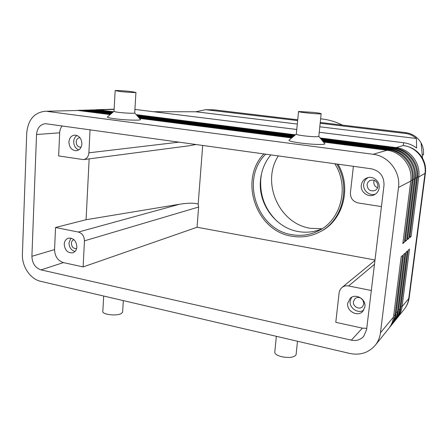 <?xml version="1.0" encoding="UTF-8"?>
<svg xmlns="http://www.w3.org/2000/svg" width="448" height="448" viewBox="0 0 448 448"><rect width="100%" height="100%" fill="white"/><g stroke="black" fill="none" stroke-linecap="round" stroke-linejoin="round"><path stroke-width="0.67" d="M261.498 173.74L260.775 178.786C259.7 195.726 265.283 210.028 277.525 221.687M270.866 154.84C264.891 162.053 261.436 170.447 260.495 180.018C257.914 203.706 275.486 227.92 298.424 231.566C306.466 232.949 314.25 232.07 321.776 228.934M389.346 327.712L390.13 326.794C392.795 323.445 394.419 319.575 395.007 315.185L402.612 255.377L401.173 256.704L393.523 316.982C392.935 321.406 391.3 325.304 388.612 328.675L375.25 345.274C368.637 352.8 360.142 355.522 349.77 353.444L40.594 281.31C30.318 279.138 21.767 266.325 22.4 254.218L26.729 133.078C28.006 119.997 34.037 112.739 44.817 111.289L78.126 110.477L110.158 114.598M405.765 132.647L405.53 132.619C412.412 133.588 417.603 137.038 421.098 142.979L421.103 142.99C423.142 146.776 423.903 150.791 423.394 155.036L422.195 154.504M320.163 123.278L405.378 133.448C409.5 133.969 413.174 135.649 416.399 138.488L416.612 148.047C412.849 145.146 408.542 143.382 403.687 142.744L319.228 132.272M296.772 129.489L134.915 109.418M153.367 111.709L195.849 111.77L205.587 109.698L297.651 120.59M205.587 109.698L214.25 109.855M393.523 316.982L380.442 332.83C379.826 337.551 378.095 341.701 375.25 345.274M391.843 324.615L392.605 323.719C395.237 320.41 396.844 316.59 397.426 312.256L404.964 253.215L403.558 254.503L395.982 314.003C395.399 318.371 393.781 322.224 391.126 325.556L390.13 326.794M394.268 321.602L395.007 320.729C397.617 317.458 399.202 313.684 399.778 309.4L407.249 251.104L405.882 252.364L398.373 311.102C397.796 315.42 396.194 319.222 393.574 322.515L392.605 323.719M396.631 318.668L397.354 317.817C399.93 314.58 401.503 310.85 402.074 306.622L409.478 249.054L408.15 250.281L400.702 308.28C400.131 312.542 398.546 316.299 395.954 319.558L395.007 320.729M323.478 142.055L387.038 150.231C401.436 151.738 412.938 166.572 410.766 181.087L402.836 243.555L404.27 242.334L412.149 180.365C414.31 165.967 402.898 151.262 388.612 149.778L322.89 141.338M110.734 114.1L81.637 110.365L77.364 110.398M44.817 111.289L78.126 110.477M387.038 150.231L373.117 154.286C388.461 155.926 400.781 171.881 398.496 187.449L410.766 181.087M112.588 112.51L92.999 110.012L88.85 110.034M90.524 109.894L95.211 109.945L112.946 112.202M113.473 111.748L98.487 109.844L94.394 109.866M111.675 113.294L87.382 110.191L83.171 110.214M84.885 110.068L89.645 110.118L112.045 112.98M79.122 110.242L83.95 110.292L111.115 113.775M320.662 138.606L394.66 148.014C408.526 149.447 419.586 163.666 417.474 177.604L409.769 237.636L411.09 236.505L409.914 236.51M321.569 139.72L392.19 148.736C406.23 150.186 417.43 164.606 415.302 178.735L407.523 239.557L408.878 238.398L416.612 178.052C418.729 164.041 407.613 149.738 393.68 148.299L321.02 139.048M411.09 236.505L418.751 176.943C420.846 163.111 409.881 149.01 396.11 147.594L320.13 137.956M322.51 140.868L389.648 149.475C403.866 150.954 415.212 165.575 413.062 179.894L405.21 241.528L406.605 240.341L414.411 179.194C416.55 164.993 405.289 150.489 391.182 149.027L321.944 140.174M179.67 204.21L78.406 232.058L55.53 227.494L86.078 219.727L179.67 204.21C188.104 202.905 194.275 202.871 198.178 204.103L198.615 207.026L197.058 227.248L374.998 259.986M78.406 232.058C82.27 233.285 84.28 236.219 84.448 240.85L198.615 207.026M179.262 142.111L88.889 152.818C88.474 156.677 86.677 158.945 83.507 159.617L58.632 155.932L59.73 131.706L60.536 128.537L62.07 125.832M196.207 144.469L189.118 145.785L83.507 159.617M351.327 340.155L41.054 269.892C35.258 267.887 32.211 263.357 31.903 256.301L36.534 134.512C37.178 128.078 40.13 124.46 45.394 123.665L371.414 168.812C379.982 170.901 384.177 176.406 384.003 185.326L366.576 329.784L363.63 336.459C360.366 339.892 356.266 341.124 351.327 340.155L362.382 328.138L335.782 322.308L339.181 292.337L340.228 289.486L341.908 287.549C343.834 286.037 346.069 285.51 348.611 285.964L374.478 264.314M381.438 206.601L358.159 202.95C352.912 201.578 350.33 198.156 350.42 192.679L353.399 166.309M73.92 239.646L73.914 239.646C72.386 240.184 71.54 241.41 71.372 243.326C71.753 247.072 73.494 248.819 76.602 248.567L76.608 248.567M70.952 238.095L68.97 242.827C69.149 247.408 71.154 250.292 74.984 251.479M64.243 244.199C64.512 241.046 65.906 239.036 68.421 238.162C73.461 237.843 76.278 240.733 76.877 246.831C76.608 249.911 75.258 251.905 72.839 252.806C67.738 253.238 64.876 250.37 64.243 244.199M374.242 180.281L373.817 181.826C373.694 184.671 374.948 186.626 377.58 187.701M377.933 186.306C377.546 181.451 375.015 179.469 370.339 180.354C368.474 181.199 367.394 182.655 367.08 184.71C367.534 189.689 370.143 191.632 374.92 190.54C376.639 189.661 377.642 188.25 377.933 186.306M361.323 185.209C361.844 181.77 363.664 179.368 366.8 177.99C372.77 175.336 380.206 181.227 379.159 187.846C378.689 190.988 377.082 193.284 374.332 194.74C368.295 198.022 360.248 192.08 361.323 185.209M367.998 177.61C365.54 179.116 364.106 181.311 363.703 184.212C362.746 190.484 369.516 196.241 375.418 194.102M79.957 137.698L79.604 137.71C77.582 138.062 76.44 139.457 76.177 141.893C76.395 145.286 77.918 147.067 80.741 147.23L81.088 147.179M81.894 143.898C81.469 147.823 79.649 150.102 76.423 150.735C71.786 150.478 69.283 147.56 68.914 141.977C69.334 137.956 71.215 135.66 74.547 135.094C79.106 135.453 81.553 138.387 81.894 143.898M76.994 135.458C75.006 136.746 73.909 138.774 73.707 141.534C73.774 145.65 75.443 148.445 78.725 149.918M360.948 298.2L363.339 300.703M361.693 298.698C359.285 297.058 357.034 297.063 354.934 298.704L353.438 301.683C352.638 306.443 359.369 310.178 362.544 306.706L363.916 303.85L362.874 299.936M351.579 297.321L350.174 301.011C349.037 307.994 358.126 314.154 363.77 310.145M347.715 303.246L350.235 298.284C355.533 292.975 366.223 299.135 364.93 306.83L362.74 311.45C357.549 317.246 346.405 311.097 347.715 303.246M276.349 336.314L274.814 351.859C274.551 353.786 276.802 355.404 281.568 356.703C289.307 358.109 294.14 357.47 296.078 354.782L296.134 354.25M122.651 311.623L122.606 312.312L121.066 313.65C115.937 316.428 101.002 314.278 102.855 311.052L103.695 296.033M324.638 143.472L324.89 143.786C325.36 144.95 312.038 144.575 300.765 143.063C292.118 141.859 288.226 140.857 289.089 140.056L296.285 134.148M298.536 111.591L296.313 134.109C296.19 134.574 298.676 135.139 303.772 135.822C310.57 136.618 315.392 136.875 318.248 136.606L318.808 136.298M313.499 112.375L298.547 111.502C296.856 112.05 317.139 114.212 320.611 113.848L321.154 113.747C321.182 113.439 318.634 112.98 313.499 112.375M134.708 112.862L134.697 113.025C134.187 113.54 124.774 113.148 118.642 112.347C115.231 111.899 113.686 111.53 114.01 111.244L115.158 90.714M140.269 119.269L140.571 119.616C140.655 120.635 125.014 120.137 114.778 118.748C108.976 117.953 106.579 117.303 107.604 116.799L113.943 111.345M131.186 91.56L135.946 92.439C135.447 92.758 125.994 92.198 119.829 91.476L115.164 90.602C115.78 90.289 125.115 90.854 131.186 91.56M265.737 154.129C240.139 178.892 256.766 229.762 292.051 234.696C301.448 236.309 310.397 234.942 318.898 230.602C341.242 219.722 349.569 186.48 334.779 163.722M342.412 125.098C336 121.878 329.33 119.857 322.392 119.034L320.622 118.854M278.342 155.882C260.904 182.554 279.126 223.871 310.531 228.323L322.045 228.766M263.894 153.871C238.549 179.838 255.982 231.123 291.9 236.214C301.7 237.905 311.03 236.46 319.883 231.879C342.412 220.724 351.131 187.438 336.762 163.996M337.96 164.164C351.949 187.505 343.168 220.293 320.874 231.353L319.883 231.879M198.178 204.103L202.703 145.37M416.399 138.488L319.799 126.784M297.304 124.057L195.849 111.77M88.889 152.818L90.054 129.718M55.53 227.494L54.566 249.592C54.83 256.362 57.775 260.697 63.403 262.595L83.126 266.924L84.448 240.85M371.319 290.494L348.611 285.964M86.078 219.727L89.158 158.872M83.126 266.924L197.058 227.248M362.382 328.138L366.75 328.362M136.713 115.226L294.851 135.33M295.462 134.826L136.192 114.626M137.609 116.239L293.815 136.181M294.442 135.666L137.071 115.629M408.878 238.398L407.669 238.403M138.527 117.292L292.746 137.054M380.442 332.83L398.496 187.449M293.39 136.528L137.973 116.654M406.605 240.341L405.362 240.346M292.314 137.413L138.902 117.718M139.479 118.373L291.648 137.956M373.117 154.286L47.454 111.423M404.27 242.334L402.993 242.346M112.627 109.228L114.117 109.29M114.117 109.301L112.151 109.234L114.122 109.228M419.558 140.599C416.002 136.052 411.359 133.386 405.625 132.614L320.247 122.461L405.53 132.619L405.378 133.448M403.687 142.744L403.178 145.538C411.751 146.698 418.214 150.948 422.554 158.284L422.554 158.284C425.09 162.96 426.037 167.922 425.398 173.18L425.169 171.125M424.435 164.455L424.133 161.75M409.259 297.265L408.744 298.536L402.074 306.622L400.91 306.678M417.558 176.904L418.751 176.943L425.398 173.18M395.914 148.204L396.11 147.594L403.178 145.538C416.45 146.882 427 160.423 424.973 173.718L408.744 298.536C408.19 302.613 406.666 306.214 404.18 309.344C406.896 305.922 408.57 302.03 409.198 297.679L409.198 297.702M207.284 109.81L213.976 109.844L297.73 119.801M395.982 314.003L395.007 315.185L393.742 315.252M398.373 311.102L397.426 312.256L396.194 312.318M400.702 308.28L399.778 309.4L398.586 309.462M410.85 180.326L412.149 180.365L413.062 179.894M388.394 150.444L388.612 149.778L389.648 149.475M81.306 110.886L81.637 110.365L83.95 110.292M92.691 110.505L92.999 110.012L95.211 109.945M98.185 110.326L98.487 109.844L114.117 109.362M87.063 110.695L87.382 110.191L89.645 110.118M394.66 148.014L393.68 148.299L393.473 148.932M415.38 178.013L417.474 177.604M392.19 148.736L391.182 149.027L390.97 149.677M413.146 179.155L414.411 179.194L415.302 178.735M36.534 134.512L59.634 132.826M31.903 256.301L54.566 249.592M41.054 269.892L63.403 262.595M421.098 142.979L422.554 158.284C425.096 163.01 426.031 168.039 425.37 173.359L409.198 297.679M397.354 317.817L404.18 309.344M96.029 109.726L112.151 109.234M341.908 287.549L374.942 260.467M122.606 312.312L123.318 300.608M318.825 136.366L324.89 143.786M321.154 113.747L318.797 136.427M134.747 112.98L140.571 119.616M135.946 92.439L134.697 113.025M214.172 109.85L297.73 119.784M212.783 109.743L214.15 109.844M296.078 354.782L297.483 341.247"/></g></svg>
